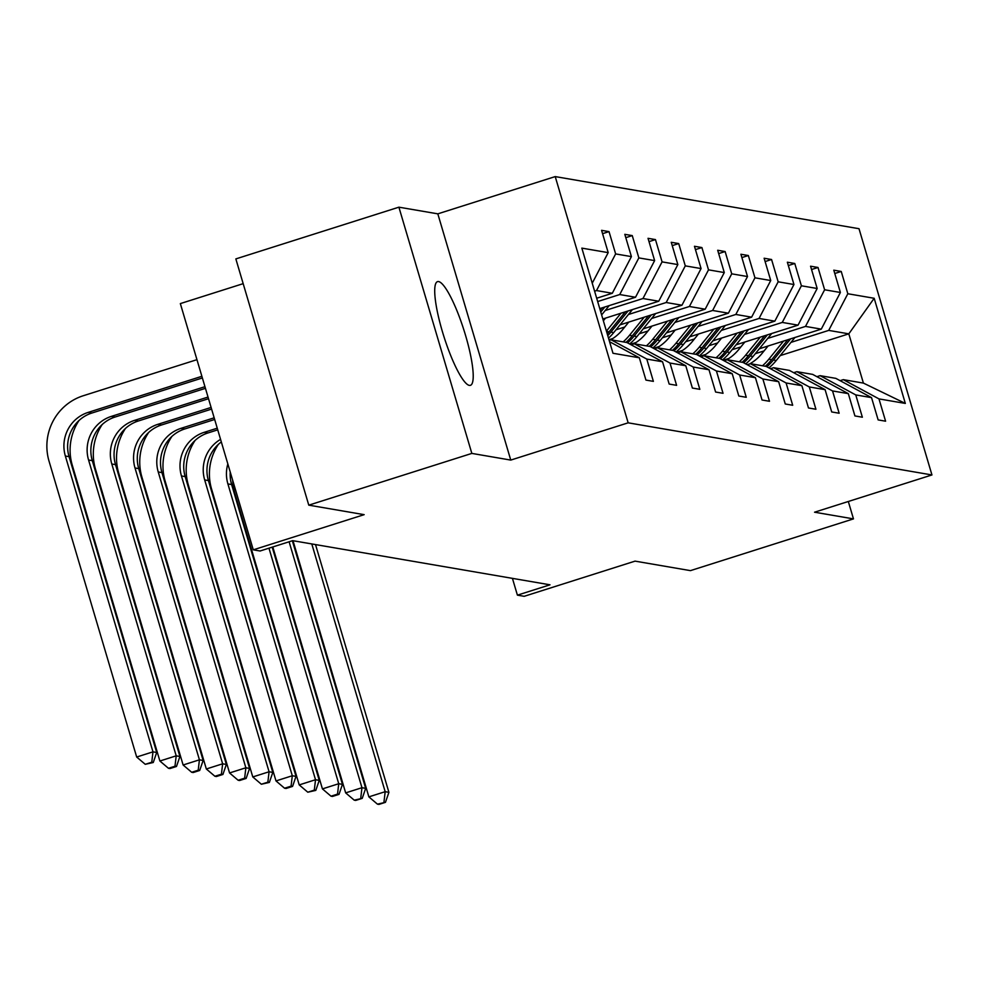 <?xml version="1.0" encoding="UTF-8"?>
<svg xmlns="http://www.w3.org/2000/svg" width="981" height="981" viewBox="0 0 981 981"><rect width="100%" height="100%" fill="white"/><g stroke="black" fill="none" stroke-linecap="round" stroke-linejoin="round"><path stroke-width="1.47" d="M469.347 385.386A54.396 10.521 72.4 0 0 470.426 385.325A54.396 10.521 72.4 0 0 464.798 332.89A54.396 10.521 72.4 0 0 438.593 281.572A54.396 10.521 72.4 0 0 437.514 281.633A54.396 10.521 72.4 0 0 443.142 334.08A54.396 10.521 72.4 0 0 469.347 385.386M510.758 460.089L437.82 213.846L398.899 207.175L471.836 453.406L510.758 460.089L628.159 422.823L931.95 474.951L814.549 512.205L853.47 518.888L848.32 501.487M853.47 518.888L690.428 570.635L635.05 561.132L524.173 596.313L517.404 595.148L550.01 584.811L292.657 540.654L260.051 551.003L253.282 549.838L364.159 514.657L308.782 505.154L235.845 258.91L398.899 207.175M471.836 453.406L308.782 505.154M243.178 283.656L180.345 303.595L253.282 549.838M437.82 213.846L555.221 176.592L859.013 228.708L931.95 474.951M592.242 283.215L608.195 252.632L601.586 230.339L609.029 231.626L602.567 233.674M780.214 355.613L848.81 333.847L828.712 330.401L847.829 293.748L874.181 298.273L905.328 403.424L878.976 398.899L885.585 421.192L878.142 419.917L871.533 397.624L855.763 394.914L862.36 417.219L854.917 415.932L848.32 393.639L832.538 390.941L839.147 413.234L831.704 411.959L825.095 389.653L809.313 386.955L815.922 409.249L808.479 407.973L801.882 385.68L786.1 382.97L792.697 405.263L785.266 403.988L778.656 381.695L762.875 378.985L769.484 401.278L762.041 400.003L755.431 377.71L739.662 375L746.259 397.293L738.816 396.017L732.218 373.724L716.437 371.014L723.046 393.307L715.603 392.032L708.993 369.739L693.224 367.029L699.821 389.322L692.378 388.047L685.78 365.754L669.998 363.044L676.608 385.349L669.165 384.062L662.555 361.768L646.786 359.071L653.383 381.364L645.939 380.088L639.342 357.783L612.99 353.27L581.843 248.119L608.195 252.632M628.159 422.823L555.221 176.592M596.681 298.224L612.303 293.27L596.522 290.56L615.639 253.92L609.029 231.626M615.639 253.92L631.408 256.617L624.811 234.324L632.255 235.599L625.792 237.66M599.759 308.598L635.516 297.255L619.734 294.545L638.852 257.905L632.255 235.599M638.852 257.905L654.634 260.603L648.024 238.309L655.467 239.585L649.017 241.633M602.837 318.972L658.742 301.228L642.96 298.531L662.077 261.878L655.467 239.585M662.077 261.878L677.846 264.588L671.249 242.295L678.693 243.57L672.23 245.618M619.98 324.883L681.954 305.214L666.185 302.516L685.29 265.863L678.693 243.57M685.29 265.863L701.072 268.573L694.462 246.28L701.905 247.555L695.455 249.603M643.205 328.868L705.18 309.199L689.398 306.489L708.515 269.849L701.905 247.555M708.515 269.849L724.285 272.559L717.687 250.265L725.131 251.541L718.668 253.589M666.43 332.853L728.393 313.184L712.623 310.474L731.728 273.834L725.131 251.541M731.728 273.834L747.51 276.544L740.9 254.251L748.344 255.526L741.894 257.574M689.643 336.839L751.618 317.17L735.836 314.46L754.953 277.819L748.344 255.526M754.953 277.819L770.735 280.529L764.125 258.236L771.569 259.511L765.106 261.559M712.868 340.824L774.831 321.155L759.061 318.445L778.166 281.805L771.569 259.511M778.166 281.805L793.948 284.515L787.351 262.209L794.782 263.497L788.332 265.544M736.081 344.809L798.056 325.14L782.274 322.43L801.391 285.79L794.782 263.497M801.391 285.79L817.173 288.488L810.564 266.194L818.007 267.47L811.545 269.53M759.306 348.782L821.281 329.125L805.499 326.415L824.616 289.775L818.007 267.47M824.616 289.775L840.386 292.473L833.789 270.18L841.232 271.455L834.77 273.503M847.829 293.748L841.232 271.455M662.555 361.768L626.884 342.516L611.102 339.806L609.189 340.419M611.102 339.806L646.786 359.071M594.596 291.173L596.522 290.56M612.303 293.27L631.408 256.617M685.78 365.754L650.109 346.501L634.327 343.791L631.126 344.809M634.327 343.791L669.998 363.044M597.674 301.547L619.734 294.545M635.516 297.255L654.634 260.603M708.993 369.739L673.322 350.487L657.552 347.777L654.352 348.795M657.552 347.777L693.224 367.029M605.203 310.511L642.96 298.531M658.742 301.228L677.846 264.588M732.218 373.724L696.547 354.46L680.765 351.762L677.564 352.768M680.765 351.762L716.437 371.014M628.429 314.496L666.185 302.516M681.954 305.214L701.072 268.573M755.431 377.71L719.76 358.445L703.99 355.747L700.79 356.753M703.99 355.747L739.662 375M616.007 329.788L624.762 327.004M651.654 318.469L689.398 306.489M608.98 339.733L612.855 338.506M705.18 309.199L724.285 272.559M778.656 381.695L742.985 362.43L727.203 359.72L724.015 360.738M727.203 359.72L762.875 378.985M639.22 333.773L647.987 330.989M674.867 322.455L712.623 310.474M630.256 344.331L636.068 342.479M728.393 313.184L747.51 276.544M801.882 385.68L766.21 366.416L750.428 363.706L747.228 364.724M750.428 363.706L786.1 382.97M662.445 337.758L671.212 334.975M698.092 326.44L735.836 314.46M653.469 348.316L659.293 346.465M751.618 317.17L770.735 280.529M825.095 389.653L789.423 370.401L773.641 367.691L770.453 368.709M773.641 367.691L809.313 386.955M685.658 341.744L694.425 338.96M721.305 330.425L759.061 318.445M676.694 352.302L682.506 350.45M774.831 321.155L793.948 284.515M848.32 393.639L812.648 374.386L796.866 371.676L793.666 372.694M796.866 371.676L832.538 390.941M708.883 345.717L717.651 342.945M744.53 334.411L782.274 322.43M699.907 356.287L705.731 354.435M798.056 325.14L817.173 288.488M871.533 397.624L835.861 378.372L820.091 375.662L816.891 376.679M820.091 375.662L855.763 394.914M732.096 349.702L740.863 346.931M767.743 338.396L805.499 326.415M723.132 360.272L728.944 358.421M821.281 329.125L840.386 292.473M905.328 403.424L863.403 383.093L843.304 379.647L840.104 380.665M843.304 379.647L878.976 398.899M512.425 578.361L517.404 595.148M755.321 353.687L764.089 350.904M790.968 342.381L828.712 330.401M863.403 383.093L848.81 333.847L874.181 298.273M609.569 341.719L639.342 357.783M768.074 346.011L762.016 353.454A44.292 43.238 99.7 0 1 749.643 363.951M783.525 341.106L768.81 359.218A53.354 52.091 99.7 0 1 762.47 365.778M794.953 337.476L776.253 360.493A53.354 52.091 99.7 0 1 768.932 367.887M787.866 339.72L771.642 359.696A53.354 52.091 99.7 0 1 765.303 366.256M766.86 366.771A53.354 52.091 -80.3 0 0 773.42 360.002L790.612 338.85M311.786 543.928L385.177 791.692L388.905 792.329L315.514 544.565M378.936 804.408L385.459 802.335L377.44 804.15L378.936 804.408M383.963 802.078L385.177 791.692L368.868 796.866L293 540.703M368.868 796.866L377.44 804.15M385.459 802.335L388.905 792.329M744.849 342.026L738.791 349.469A44.292 43.238 99.7 0 1 726.431 359.978M760.312 337.121L745.585 355.232A53.354 52.091 99.7 0 1 739.257 361.793M771.728 333.491L753.028 356.508A53.354 52.091 99.7 0 1 745.719 363.902M764.653 335.735L748.417 355.711A53.354 52.091 99.7 0 1 742.09 362.283M743.635 362.786A53.354 52.091 -80.3 0 0 750.207 356.017L767.387 334.864M289.113 541.782L361.964 787.706L365.68 788.344L292.338 540.752M355.711 800.422L362.234 798.35L354.227 800.165L355.711 800.422M360.75 798.105L361.964 787.706L345.655 792.881L272.804 546.957M345.655 792.881L354.227 800.165M362.234 798.35L365.68 788.344M721.624 338.04L715.578 345.484A44.292 43.238 99.7 0 1 703.205 355.993M737.087 333.135L722.372 351.247A53.354 52.091 99.7 0 1 716.032 357.807M748.515 329.506L729.815 352.522A53.354 52.091 99.7 0 1 722.494 359.929M741.428 331.75L725.204 351.725A53.354 52.091 99.7 0 1 718.865 358.298M720.422 358.801A53.354 52.091 -80.3 0 0 726.982 352.032L744.174 330.879M268.966 548.171L338.739 783.721L342.455 784.359L272.191 547.153M332.498 796.437L339.009 794.377L337.525 794.12L331.002 796.192L332.498 796.437M337.525 794.12L338.739 783.721L322.43 788.896L234.815 493.075A52.312 51.061 99.7 0 1 232.669 480.273M322.43 788.896L331.002 796.192M339.009 794.377L342.455 784.359M698.411 334.055L692.353 341.498A44.292 43.238 99.7 0 1 679.992 352.007M713.861 329.15L699.146 347.262A53.354 52.091 99.7 0 1 692.819 353.822M725.29 325.52L706.59 348.537A53.354 52.091 99.7 0 1 699.269 355.944M718.202 327.777L701.979 347.752A53.354 52.091 99.7 0 1 695.639 354.313M697.197 354.815A53.354 52.091 -80.3 0 0 703.769 348.059L720.949 326.906M230.241 472.057A34.875 34.041 -80.3 0 0 231.614 484.553L319.242 780.373L315.514 779.736L314.312 790.134L307.789 792.207L315.796 790.392L314.312 790.134M227.837 463.952A34.875 34.041 -80.3 0 0 227.899 483.915L315.514 779.736L299.217 784.91L211.589 489.09A52.312 51.061 99.7 0 1 218.322 444.418M299.217 784.91L307.789 792.207M315.796 790.392L319.242 780.373M675.186 330.07L669.14 337.525A44.292 43.238 99.7 0 1 656.767 348.022M690.649 325.165L675.934 343.276A53.354 52.091 99.7 0 1 669.594 349.837M702.077 321.535L683.377 344.552A53.354 52.091 99.7 0 1 676.056 351.958M694.989 323.791L678.754 343.767A53.354 52.091 99.7 0 1 672.426 350.327M673.984 350.83A53.354 52.091 -80.3 0 0 680.544 344.073L697.736 322.921M221.326 441.94A34.875 34.041 -80.3 0 0 208.401 480.58L296.017 776.388L292.301 775.75L291.087 786.149L284.564 788.221L286.047 788.479L292.571 786.406L291.087 786.149M220.553 439.365A34.875 34.041 -80.3 0 0 204.673 479.93L292.301 775.75L275.992 780.925L188.364 485.105A52.312 51.061 99.7 0 1 195.096 440.432M275.992 780.925L284.564 788.221M292.571 786.406L296.017 776.388M651.973 326.084L645.915 333.54A44.292 43.238 99.7 0 1 633.554 344.037M667.423 321.179L652.708 339.291A53.354 52.091 99.7 0 1 646.381 345.864M678.852 317.55L660.152 340.566A53.354 52.091 99.7 0 1 652.831 347.973M671.764 319.806L655.541 339.782A53.354 52.091 99.7 0 1 649.201 346.342M650.759 346.845A53.354 52.091 -80.3 0 0 657.331 340.088L674.511 318.935M217.733 429.85L207.935 432.964A34.875 34.041 -80.3 0 0 185.176 476.594L272.804 772.403L269.076 771.765L267.862 782.164L261.351 784.236L269.358 782.421L267.862 782.164M217.242 428.194L204.207 432.327A34.875 34.041 -80.3 0 0 181.448 475.957L269.076 771.765L252.779 776.94L165.151 481.131A52.312 51.061 99.7 0 1 171.883 436.447M252.779 776.94L261.351 784.236M269.358 782.421L272.804 772.403M628.747 322.099L622.702 329.555A44.292 43.238 99.7 0 1 610.329 340.051M644.21 317.194L629.495 335.306A53.354 52.091 99.7 0 1 623.156 341.879M655.627 313.577L636.939 336.593A53.354 52.091 99.7 0 1 629.618 343.988M648.551 315.821L632.316 335.796A53.354 52.091 99.7 0 1 625.988 342.357M627.533 342.872A53.354 52.091 -80.3 0 0 634.106 336.103L651.286 314.95M214.667 419.476L184.71 428.979A34.875 34.041 -80.3 0 0 161.951 472.609L249.579 768.43L245.863 767.78L244.649 778.178L238.125 780.251L239.609 780.508L246.133 778.436L244.649 778.178M214.177 417.808L180.982 428.341A34.875 34.041 -80.3 0 0 158.235 471.971L245.863 767.78L229.554 772.954L141.926 477.146A52.312 51.061 99.7 0 1 148.658 432.462M229.554 772.954L238.125 780.251M246.133 778.436L249.579 768.43M605.535 318.114L603.364 320.775M620.985 313.209L606.43 331.124M632.414 309.591L613.714 332.608A53.354 52.091 99.7 0 1 608.514 338.151M625.326 311.835L609.103 331.811A53.354 52.091 99.7 0 1 607.264 333.945M607.766 335.625A53.354 52.091 -80.3 0 0 610.881 332.118L628.073 310.965M211.589 409.102L161.485 424.994A34.875 34.041 -80.3 0 0 138.738 468.624L226.366 764.444L222.638 763.807L221.424 774.193L214.9 776.265L216.396 776.523L222.92 774.45L221.424 774.193M211.099 407.434L157.769 424.356A34.875 34.041 -80.3 0 0 135.01 467.986L222.638 763.807L206.329 768.981L118.713 473.161A52.312 51.061 99.7 0 1 125.445 428.476M206.329 768.981L214.9 776.265M222.92 774.45L226.366 764.444M609.189 305.606L601.635 314.913M602.113 307.85L600.225 310.168M600.764 312.007L604.848 306.979M208.512 398.715L138.272 421.008A34.875 34.041 -80.3 0 0 115.513 464.638L203.141 760.459L199.425 759.821L198.211 770.208L191.687 772.28L193.171 772.538L199.695 770.465L198.211 770.208M208.021 397.06L134.544 420.371A34.875 34.041 -80.3 0 0 111.797 464.001L199.425 759.821L183.116 764.996L95.488 469.176A52.312 51.061 99.7 0 1 102.22 424.491M183.116 764.996L191.687 772.28M199.695 770.465L203.141 760.459M205.446 388.341L115.047 417.035A34.875 34.041 -80.3 0 0 92.3 460.653L179.915 756.474L176.2 755.836L174.986 766.235L168.462 768.295L169.958 768.552L176.482 766.48L174.986 766.235M204.955 386.686L111.331 416.398A34.875 34.041 -80.3 0 0 88.572 460.015L176.2 755.836L159.891 761.011L72.275 465.19A52.312 51.061 99.7 0 1 79.007 420.506M159.891 761.011L168.462 768.295M176.482 766.48L179.915 756.474M201.878 376.299L88.106 412.412A34.875 34.041 -80.3 0 0 65.359 456.03L152.975 751.851L136.678 757.025L49.05 461.205A52.312 51.061 99.7 0 1 83.177 395.772L196.948 359.671M202.368 377.967L91.834 413.05A34.875 34.041 -80.3 0 0 69.075 456.668L156.702 752.488L152.975 751.851L151.773 762.249L145.249 764.309L153.257 762.507L151.773 762.249M136.678 757.025L145.249 764.309M153.257 762.507L156.702 752.488M771.642 359.696L768.81 359.218M776.253 360.493L773.42 360.002M748.417 355.711L745.585 355.232M753.028 356.508L750.207 356.017M725.204 351.725L722.372 351.247M729.815 352.522L726.982 352.032M701.979 347.752L699.146 347.262M706.59 348.537L703.769 348.059M231.614 484.553L227.899 483.915M678.754 343.767L675.934 343.276M683.377 344.552L680.544 344.073M208.401 480.58L204.673 479.93M655.541 339.782L652.708 339.291M660.152 340.566L657.331 340.088M207.935 432.964L204.207 432.327M185.176 476.594L181.448 475.957M632.316 335.796L629.495 335.306M636.939 336.593L634.106 336.103M184.71 428.979L180.982 428.341M161.951 472.609L158.235 471.971M609.103 331.811L606.503 331.37M613.714 332.608L610.881 332.118M161.485 424.994L157.769 424.356M138.738 468.624L135.01 467.986M138.272 421.008L134.544 420.371M115.513 464.638L111.797 464.001M115.047 417.035L111.331 416.398M92.3 460.653L88.572 460.015M91.834 413.05L88.106 412.412M69.075 456.668L65.359 456.03"/></g></svg>
